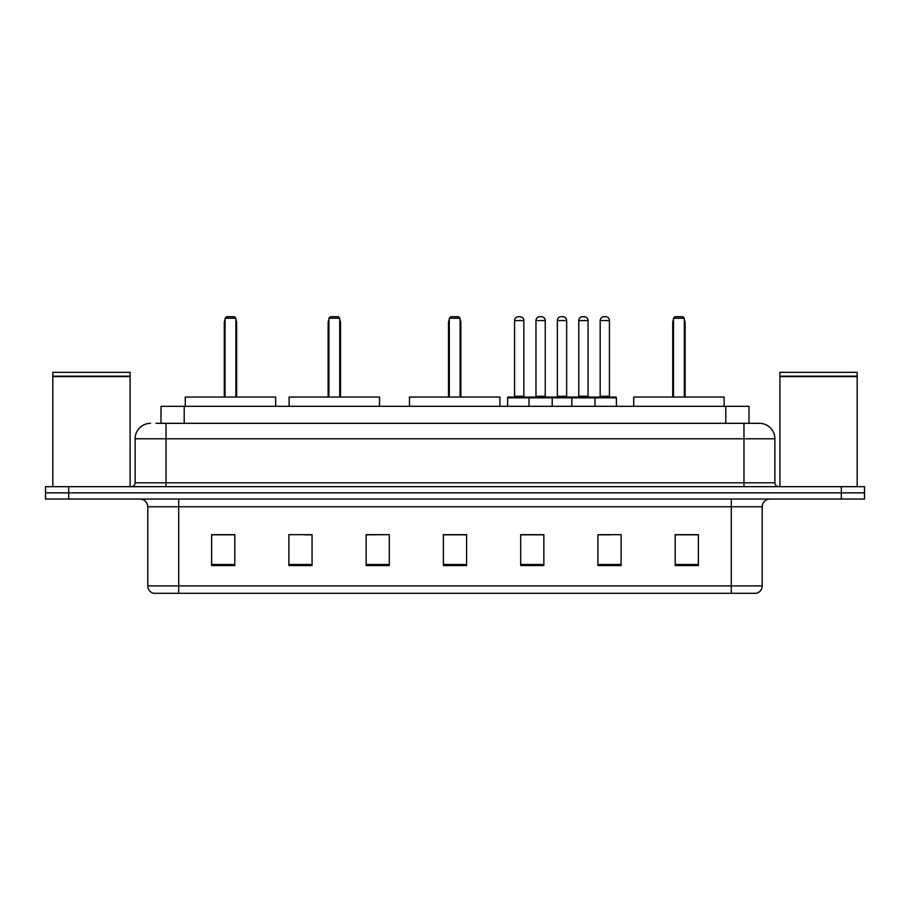 <?xml version="1.0" encoding="UTF-8"?>
<svg xmlns="http://www.w3.org/2000/svg" width="910" height="910" viewBox="0 0 910 910"><rect width="100%" height="100%" fill="white"/><g stroke="black" fill="none" stroke-linecap="round" stroke-linejoin="round"><path stroke-width="1.36" d="M155.997 423.321L166.03 423.321L155.997 423.321L161.024 423.321L161.024 406.326L748.976 406.326L748.976 423.321M150.582 423.321A15.447 15.447 0 0 0 135.124 438.779L135.124 482.812A3.867 3.867 0 0 1 131.268 486.679M774.876 438.779L166.03 438.779L166.03 423.321L759.418 423.321A15.447 15.447 0 0 1 774.876 438.779L774.876 482.812C775.104 485.166 776.389 486.452 778.732 486.679M68.682 486.679L45.5 486.679L45.5 492.856L68.682 492.856L45.5 492.856L45.5 499.044L68.682 499.044L68.682 492.856L841.318 492.856L68.682 492.856L68.682 486.679L841.318 486.679L841.318 492.856L864.5 492.856L841.318 492.856L841.318 499.044L68.682 499.044M841.318 499.044L864.5 499.044L864.5 486.679L841.318 486.679M759.19 423.321L754.003 423.321M762.205 585.881C761.988 589.589 760.134 592.057 756.642 593.297L731.299 593.297L731.299 585.881L762.205 585.881L762.205 506.768A7.724 7.724 0 0 1 769.928 499.044M731.299 593.297L153.358 593.297A7.724 7.724 0 0 1 147.795 585.881L147.795 506.768C147.34 502.07 144.77 499.499 140.072 499.044M698.38 565.565L698.38 534.659L675.197 534.659L675.197 565.565L698.38 565.565M621.12 565.565L621.12 534.659L597.938 534.659L597.938 565.565L621.12 565.565M543.85 565.565L543.85 534.659L520.679 534.659L520.679 565.565L543.85 565.565M234.803 565.565L234.803 534.659L211.62 534.659L211.62 565.565L234.803 565.565M312.062 565.565L312.062 534.659L288.88 534.659L288.88 565.565L312.062 565.565M389.321 565.565L389.321 534.659L366.15 534.659L366.15 565.565L389.321 565.565M466.591 565.565L466.591 534.659L443.409 534.659L443.409 565.565L466.591 565.565M717.239 593.297L178.701 593.297L178.701 585.881L731.299 585.881L731.299 506.768L147.795 506.768M599.019 534.818L610.61 534.818M389.321 534.659L366.15 534.818L389.321 534.659M304.566 534.818L312.062 534.818M534.818 534.818L525.002 534.818M466.591 534.818L443.409 534.818M234.803 534.818L211.62 534.818M543.85 534.818L520.679 534.818M698.38 534.818L675.197 534.818M52.837 376.581L130.107 376.581L52.837 376.581L52.837 486.679M130.107 376.581L130.107 486.679M129.721 376.194L53.224 376.194M130.107 375.807L130.107 372.326L52.837 372.326L52.837 375.807M275.673 406.326L275.673 397.056L185.276 397.056L185.276 406.326M225.066 318.238L226.613 316.703L234.336 316.703L235.883 318.238L225.066 318.238L225.066 397.056M235.883 318.238L235.883 397.056M236.657 397.056L236.657 322.879A6.177 6.177 0 0 0 235.883 319.888M224.292 397.056L224.292 322.879L225.066 322.879M779.893 376.581L857.163 376.581L779.893 376.581L779.893 486.679M857.163 376.581L857.163 486.679M856.776 376.194L780.279 376.194M857.163 375.807L857.163 372.326L779.893 372.326L779.893 375.807M379.515 406.326L379.515 397.056L289.118 397.056L289.118 406.326M328.908 318.238L330.455 316.703L338.179 316.703L339.726 318.238L328.908 318.238L328.908 397.056M339.726 318.238L339.726 397.056M340.499 397.056L340.499 322.879A6.177 6.177 0 0 0 339.726 319.888M328.135 397.056L328.135 322.879L328.908 322.879M499.886 406.326L499.886 397.056L409.489 397.056L409.489 406.326M449.278 318.238L450.825 316.703L458.549 316.703L460.096 318.238L449.278 318.238L449.278 397.056M460.096 318.238L460.096 397.056M460.87 397.056L460.87 322.879A6.177 6.177 0 0 0 460.096 319.888M448.505 397.056L448.505 322.879L449.278 322.879M724.11 406.326L724.11 397.056L633.713 397.056L633.713 406.326M673.502 318.238L675.049 316.703L682.773 316.703L684.32 318.238L673.502 318.238L673.502 397.056M684.32 318.238L684.32 397.056M685.093 397.056L685.093 322.879A6.177 6.177 0 0 0 684.32 319.888M672.729 397.056L672.729 322.879L673.502 322.879M594.003 397.056L615.638 397.056A0.774 0.774 0 0 1 616.4 397.829L529.017 397.829A0.774 0.774 0 0 1 529.791 397.056L551.426 397.056A0.774 0.774 0 0 1 552.199 397.829L552.199 406.326M545.249 320.559L535.967 320.559A3.867 3.867 0 0 1 539.835 316.703L541.382 316.703A3.867 3.867 0 0 1 545.249 320.559L545.249 396.282A0.774 0.774 0 0 0 546.023 397.056M535.967 320.559L535.967 396.282A0.774 0.774 0 0 1 535.205 397.056M529.791 397.056L508.394 397.056A0.774 0.774 0 0 0 507.621 397.829L529.017 397.829L529.017 406.326M571.821 406.326L571.821 397.829A0.774 0.774 0 0 1 572.595 397.056L594.23 397.056A0.774 0.774 0 0 1 595.004 397.829L595.004 406.326M588.053 320.559L578.783 320.559A3.867 3.867 0 0 1 582.639 316.703L584.186 316.703A3.867 3.867 0 0 1 588.053 320.559L588.053 396.282A0.774 0.774 0 0 0 588.827 397.056M578.783 320.559L578.783 396.282A0.774 0.774 0 0 1 578.009 397.056M530.792 397.829A0.774 0.774 0 0 0 530.018 397.056M514.571 320.559A3.867 3.867 0 0 1 518.438 316.703L519.974 316.703A3.867 3.867 0 0 1 523.841 320.559L514.571 320.559L514.571 396.282A0.774 0.774 0 0 1 513.797 397.056M523.841 320.559L523.841 396.282A0.774 0.774 0 0 0 524.615 397.056M507.621 397.829L507.621 406.326M573.596 397.829A0.774 0.774 0 0 0 572.822 397.056M551.198 397.056L572.595 397.056M557.375 320.559A3.867 3.867 0 0 1 561.242 316.703L562.778 316.703A3.867 3.867 0 0 1 566.646 320.559L557.375 320.559L557.375 396.282A0.774 0.774 0 0 1 556.601 397.056M566.646 320.559L566.646 396.282A0.774 0.774 0 0 0 567.419 397.056M600.179 320.559A3.867 3.867 0 0 1 604.047 316.703L605.582 316.703A3.867 3.867 0 0 1 609.45 320.559L600.179 320.559L600.179 396.282A0.774 0.774 0 0 1 599.406 397.056M609.45 320.559L609.45 396.282A0.774 0.774 0 0 0 610.223 397.056M616.4 397.829L616.4 406.326M184.207 423.321L184.207 406.326M725.793 423.321L725.793 406.326M166.03 486.679L166.03 438.779L135.124 438.779M135.124 482.812L774.876 482.812M743.97 423.321L743.97 486.679M731.299 499.044L731.299 506.768L762.205 506.768M147.795 585.881L178.701 585.881L178.701 499.044M466.591 564.496L443.409 564.496M389.321 564.496L366.15 564.496M312.062 564.496L288.88 564.496M234.803 564.496L211.62 564.496M543.85 564.496L520.679 564.496M621.12 564.496L597.938 564.496M698.38 564.496L675.197 564.496M235.883 322.879L236.657 322.879M339.726 322.879L340.499 322.879M460.096 322.879L460.87 322.879M684.32 322.879L685.093 322.879M535.967 396.282L545.249 396.282M578.783 396.282L588.053 396.282M514.571 396.282L523.841 396.282M557.375 396.282L566.646 396.282M600.179 396.282L609.45 396.282M225.066 319.888A6.177 6.177 0 0 0 224.292 322.879M328.908 319.888A6.177 6.177 0 0 0 328.135 322.879M449.278 319.888A6.177 6.177 0 0 0 448.505 322.879M673.502 319.888A6.177 6.177 0 0 0 672.729 322.879"/></g></svg>
